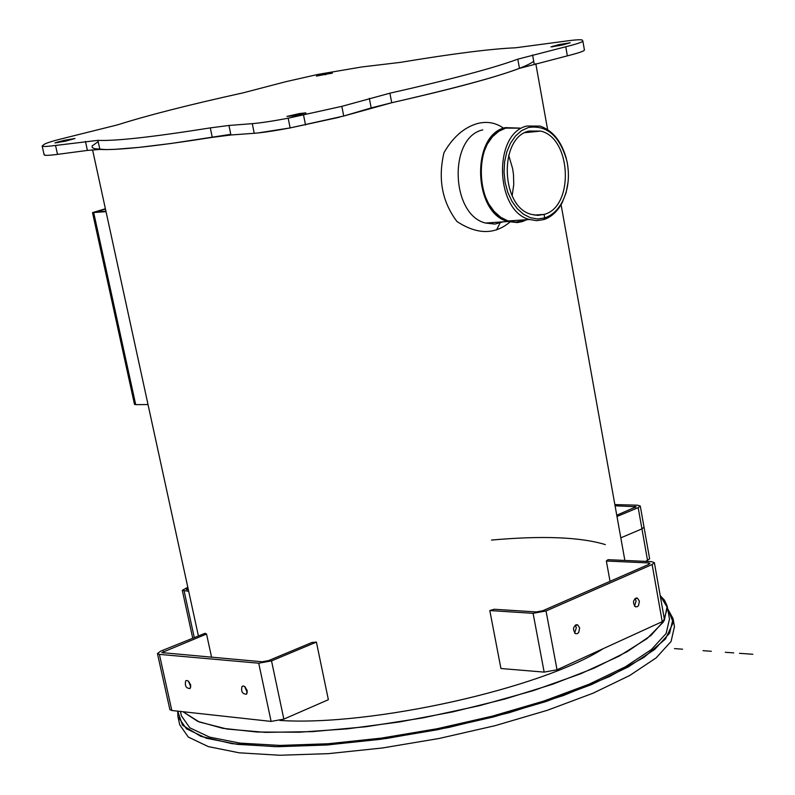 <?xml version="1.0" encoding="UTF-8"?>
<svg xmlns="http://www.w3.org/2000/svg" width="795" height="795" viewBox="0 0 795 795"><rect width="100%" height="100%" fill="white"/><g stroke="black" fill="none" stroke-linecap="round" stroke-linejoin="round"><path stroke-width="1.19" d="M105.397 208.767L92.518 212.603L106.023 211.659M92.518 212.603L134.494 404.367L135.707 404.645L148.029 404.556L135.707 404.645L93.711 212.672M105.934 211.232L95.33 212.027L105.467 209.085M482.803 129.893C448.37 137.098 450.755 214.869 485.497 223.037L494.887 224.091L503.175 221.835M509.913 222.053C494.689 234.863 477.04 234.674 456.956 221.497C442.119 201.841 437.797 178.895 443.988 152.68C452.792 137.346 463.763 127.677 476.911 123.702C486.629 121.039 495.514 122.539 503.573 128.204M529.003 131.056C498.644 137.525 500.701 207.058 531.338 214.372L537.748 215.385L544.078 214.411C574.238 207.028 571.605 138.101 540.749 131.105L529.003 131.056M512.149 195.799L513.759 184.5L513.481 174.542L512.666 168.769L508.661 155.204M534.319 215.097L544.078 214.411L544.714 217.919C552.038 215.465 557.931 210.019 562.413 201.602C568.375 189.488 569.886 176.033 566.964 161.236C559.849 135.995 546.98 124.755 528.357 127.498L521.58 130.658L515.528 135.955L510.519 143.15L506.822 151.855L504.626 161.643L504.05 171.998L505.113 182.393L507.776 192.291L511.881 201.185L517.207 208.618L523.498 214.223L530.414 217.731L537.609 218.983L544.714 217.919L543.869 219.559C551.442 217.015 557.553 211.381 562.184 202.675L566.06 192.817L568.117 181.797M519.831 128.094L505.282 127.637C470.819 134.882 473.164 213.259 507.916 221.517L517.316 222.57L522.444 221.547L526.837 219.688M518.986 128.174L505.709 128.094L498.694 131.344L492.423 136.79L487.246 144.183L483.42 153.147L481.154 163.204L480.558 173.867L481.671 184.549L484.433 194.725L488.687 203.868L494.222 211.51L500.731 217.273L507.896 220.871L515.349 222.143L522.703 221.05M527.453 132.407L526.688 131.871M505.719 128.144C471.654 135.309 473.979 212.802 508.333 220.96L515.558 222.093L522.693 220.99M566.398 158.821C561.568 141.411 552.793 130.499 540.073 126.087L526.946 126.027C492.86 133.222 495.136 211.281 529.51 219.509L536.734 220.662L543.869 219.559M97.904 140.357C115.315 141.182 152.779 137.018 210.297 127.886L228.95 125.461L252.273 123.652C260.78 122.937 272.755 121.118 288.178 118.207L341.83 106.351L389.898 93.194C450.964 79.411 493.596 68.072 517.803 59.168L565.762 46.756C576.951 43.964 582.646 42.056 582.844 41.012L582.357 40.118C581.135 39.362 574.805 39.8 563.377 41.419L515.567 47.789C491.121 48.823 452.762 53.682 400.501 62.358L361.914 66.949L318.149 74.362L285.763 81.706L243.031 92.866C188.991 104.791 147.224 115.444 117.72 124.815L66.482 137.595C54.418 140.516 47.054 142.722 44.391 144.213L42.165 146.012C42.503 146.777 46.965 146.588 55.541 145.455L97.904 140.357L99.872 149.43L87.41 150.414L99.872 149.43C117.312 150.414 154.767 146.399 212.265 137.366L230.918 134.991L254.231 133.292C262.748 132.616 274.722 130.827 290.135 127.925L343.728 116.03L391.726 102.734L371.195 107.921L369.337 98.341M603.157 648.69C541.296 688.47 371.036 726.521 279.9 720.439M206.531 634.032L161.812 652.606L262.141 661.778L268.531 660.615L312.077 642.44L316.41 642.112L328.365 699.709L283.855 719.117L271.115 721.413L171.829 710.501L169.872 709.597L157.45 653.56L160.65 651.165L205.09 633.277L206.531 634.032L211.589 657.316M489.809 610.55L533.097 613.323L546.036 610.967L652.129 564.52L654.374 562.641L664.461 619.683L662.235 621.66L557.037 669.788L544.158 672.113L500.93 668.516L489.809 610.55L494.261 609.268L536.267 611.931L542.737 610.759L648.809 564.37L649.942 563.426L648.462 562.92L648.73 564.4M610.033 581.324L606.356 561.022L608.016 559.69L651.413 561.638L654.374 562.641M674.458 626.599L671.089 641.446L656.123 657.892L629.809 675.442L593.02 693.22L547.367 710.283L495.126 725.666L439.118 738.476L382.484 747.976L328.385 753.65L279.77 755.25L239.096 752.805L208.23 746.575L188.286 737.044L179.73 724.802L177.981 716.901M634.529 606.168L636.099 600.931L634.986 598.565M639.409 601.129L638.524 605.601L637.312 606.714L635.453 606.814C632.333 602.371 632.969 599.47 637.381 598.108L639.409 601.129M574.626 633.068L576.345 627.653L575.173 625.218M579.654 627.871L578.73 632.472L577.448 633.605L575.5 633.675C572.311 629.083 573.016 626.142 577.607 624.84L579.654 627.871M244.671 686.522L247.295 692.703M247.215 690.626L246.569 694.214C242.405 694.124 240.885 691.531 241.998 686.443L243.558 686.025L244.93 686.711L247.215 690.626M188.365 681.086L190.82 686.959M190.711 685.002L190.094 688.549C186.08 688.371 184.619 685.817 185.712 680.888L186.775 680.47L188.504 681.196L190.711 685.002M606.356 561.022L648.462 562.92M157.45 653.56L159.398 654.384L258.723 663.209L271.522 660.884L316.41 642.112M187.809 587.267L182.284 590.327L188.683 591.301M188.375 589.88L186.298 589.463L188.037 588.33M616.99 516.502L638.176 507.637L640.273 506.008L649.634 558.835L645.679 561.379M640.273 506.008L637.58 505.193L614.853 504.587M615.072 505.799L636.189 506.733L616.761 515.23M177.712 711.147L177.941 716.722L186.477 728.826L206.402 738.237L237.268 744.349L277.942 746.694L326.586 745.014L380.716 739.28L437.389 729.76L493.447 716.961L545.728 701.617L591.43 684.624L628.269 666.926L654.633 649.485L669.629 633.158L673.067 618.679L667.681 608.751L673.256 622.525L665.465 638.981L644.03 657.316L609.566 676.525L563.655 695.436L508.889 712.797L448.688 727.455L386.996 738.396L327.898 744.915L275.189 746.664L232.041 743.673L200.708 736.299L182.482 725.189L177.712 711.147M669.489 618.997L666.14 633.506L651.344 649.604L625.347 666.806L589.025 684.247L543.969 701.001L492.433 716.116L437.19 728.727L381.332 738.118L327.987 743.762L280.039 745.422L239.941 743.116L209.492 737.094L189.836 727.813L181.419 715.878L180.445 711.455M182.989 711.734L197.796 721.393L222.66 728.299L256.835 732.016L299.029 732.235L347.385 728.846L399.587 721.94L453.031 711.823L504.974 699.004L552.803 684.177L594.213 668.098L627.364 651.582L650.976 635.434L664.352 620.358L667.194 606.088L664.491 600.185L660.208 595.624L667.472 607.708L663.189 622.246L646.981 638.653L619.126 656.133L580.648 673.782L533.336 690.617L479.713 705.622L422.811 717.905L365.968 726.739L312.495 731.629L265.371 732.374L227.052 729.045L199.267 721.989L182.989 711.734M571.575 54.776C580.072 52.5 584.355 50.91 584.424 50.015C584.226 51.099 578.541 53.036 567.362 55.849L519.463 68.37L567.362 55.849C578.541 53.036 584.226 51.099 584.424 50.015L584.405 49.916M42.165 146.012L44.132 154.856C44.47 155.651 48.932 155.492 57.508 154.379L87.41 150.414L85.453 141.411M316.4 76.091L325.413 73.796L332.449 73.061L316.4 76.091M64.455 140.288L74.969 138.509L65.478 141.162L54.934 142.951L57.518 142.057L64.455 140.288L64.683 141.361M305.747 112.87L295.084 115.702L286.955 116.408L299.407 113.586L305.747 112.87L305.886 113.556M562.373 45.027L550.915 46.905L558.825 44.619L570.254 42.741L562.373 45.027M257.739 132.984L290.135 127.925L339.684 117.173M87.41 150.414L57.508 154.379C47.491 155.671 43.119 155.671 44.401 154.399C43.228 155.502 46.339 155.651 53.762 154.836M371.195 107.921L343.728 116.03L290.135 127.925C274.722 130.827 262.748 132.616 254.231 133.292L230.918 134.991L212.265 137.366L210.297 127.886M533.733 61.344C522.077 69.91 474.744 83.704 391.726 102.734C452.733 88.891 495.305 77.443 519.463 68.37C495.305 77.443 452.733 88.891 391.726 102.734L389.898 93.194M230.779 134.335L171.124 143.478L139.145 147.373L114.897 149.341L105.934 149.599L94.605 148.685L92.26 147.542L92.111 145.972L98.183 141.639M644.03 527.184L641.943 528.864L620.816 537.847M491.519 540.063C542.429 535.522 580.38 537.032 605.353 544.605M739.489 653.311L747.946 653.917L739.489 653.311M703.038 650.668L711.306 651.274L703.038 650.668M744.349 653.659L752.835 654.275M725.318 652.288L733.706 652.894L725.318 652.288M674.468 648.601L682.587 649.197L674.468 648.601M500.015 223.067L496.577 229.924M519.463 68.37L517.803 59.168M652.129 564.52L662.235 621.66M546.036 610.967L557.037 669.788M533.097 613.323L544.158 672.113M271.522 660.884L283.855 719.117M258.723 663.209L271.115 721.413M159.398 654.384L171.829 710.501M163.402 651.413L163.78 653.102M184.122 591.013L194.298 637.63M187.749 588.439L188.057 589.86M638.176 507.637L647.557 560.555M634.847 506.335L635.066 507.588M325.612 74.8L325.413 73.796M330.959 73.607L330.859 73.11M57.677 142.752L57.518 142.057M299.685 114.967L299.407 113.586M552.853 46.855L552.744 46.229M559.024 45.792L558.825 44.619M584.424 50.015L582.844 41.012L584.414 49.986M567.362 55.849L565.762 46.756M534.22 64.087L532.58 54.934M343.728 116.03L341.83 106.351M305.519 124.954L303.581 115.235M290.135 127.925L288.178 118.207M254.231 133.292L252.273 123.652M230.918 134.991L228.95 125.461M57.508 154.379L55.541 145.455M525.028 132.646L540.749 131.105M485.497 223.037L507.916 221.517M508.333 220.96L529.51 219.509M562.413 201.602L562.184 202.675M624.87 560.445L561.081 204.673M547.616 129.605L535.8 63.689M198.412 635.97L92.558 149.798M637.381 598.108L635.98 598.029M577.607 624.84L576.117 624.741M241.998 686.443L243.081 685.986M185.712 680.888L186.726 680.47M192.748 638.246L182.284 590.327M673.067 618.679L674.498 626.838M667.363 606.973L669.529 619.226"/></g></svg>
